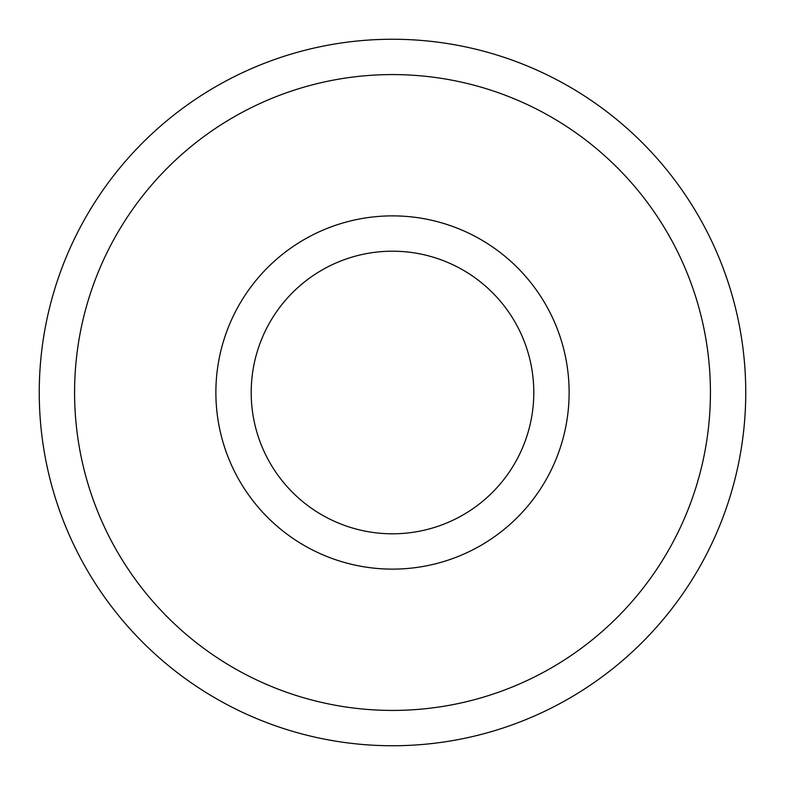 <?xml version="1.0" encoding="UTF-8"?>
<svg xmlns="http://www.w3.org/2000/svg" width="785" height="785" viewBox="0 0 785 785"><rect width="100%" height="100%" fill="white"/><g stroke="black" fill="none" stroke-linecap="round" stroke-linejoin="round"><path stroke-width="0.59" stroke-dasharray="3.92 2.94" d="M392.5 745.75A353.25 353.25 0 0 0 745.75 392.5A353.25 353.25 0 0 0 392.5 39.25A353.25 353.25 0 0 0 39.25 392.5A353.25 353.25 0 0 0 392.5 745.75A353.25 353.25 0 0 1 39.25 392.5A353.25 353.25 0 0 1 392.5 39.25M392.5 215.875A176.625 176.625 0 0 0 215.875 392.5A176.625 176.625 0 0 0 392.5 569.125A176.625 176.625 0 0 0 569.125 392.5A176.625 176.625 0 0 0 392.5 215.875M392.5 251.2A141.3 141.3 0 0 0 251.2 392.5A141.3 141.3 0 0 0 392.5 533.8A141.3 141.3 0 0 0 533.8 392.5A141.3 141.3 0 0 0 392.5 251.2M392.5 74.575A317.925 317.925 0 0 1 710.425 392.5A317.925 317.925 0 0 1 392.5 710.425A317.925 317.925 0 0 1 74.575 392.5A317.925 317.925 0 0 1 392.5 74.575"/><path stroke-width="1.18" d="M392.5 39.25A353.25 353.25 0 0 1 745.75 392.5A353.25 353.25 0 0 1 392.5 745.75A353.25 353.25 0 0 1 39.25 392.5A353.25 353.25 0 0 1 392.5 39.25A353.25 353.25 0 0 0 39.25 392.5A353.25 353.25 0 0 0 392.5 745.75M392.5 251.2A141.3 141.3 0 0 0 251.2 392.5A141.3 141.3 0 0 0 392.5 533.8A141.3 141.3 0 0 0 533.8 392.5A141.3 141.3 0 0 0 392.5 251.2M392.5 215.875A176.625 176.625 0 0 0 215.875 392.5A176.625 176.625 0 0 0 392.5 569.125A176.625 176.625 0 0 0 569.125 392.5A176.625 176.625 0 0 0 392.5 215.875M392.5 710.425A317.925 317.925 0 0 0 710.425 392.5A317.925 317.925 0 0 0 392.5 74.575A317.925 317.925 0 0 0 74.575 392.5A317.925 317.925 0 0 0 392.5 710.425"/></g></svg>
